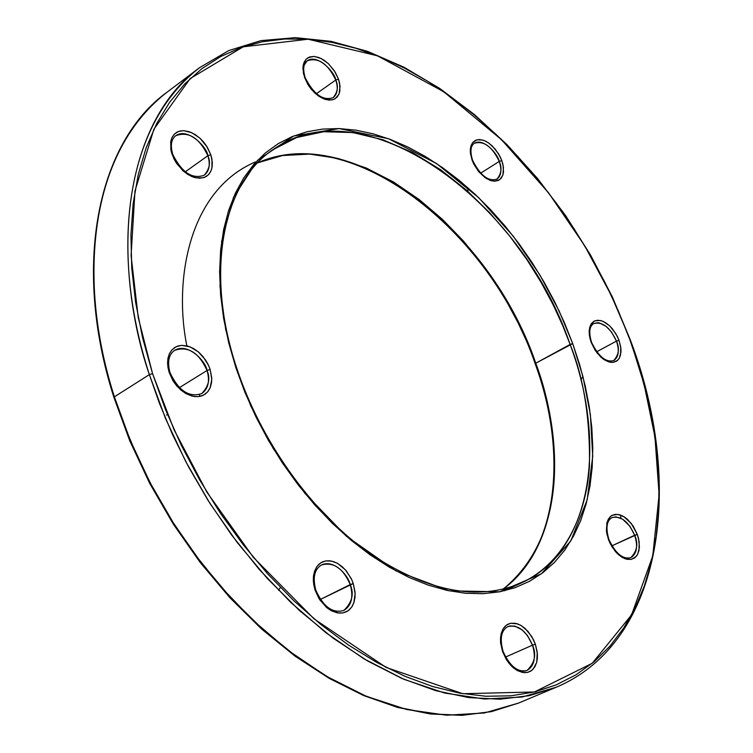 <?xml version="1.0" encoding="UTF-8"?>
<svg xmlns="http://www.w3.org/2000/svg" width="753" height="753" viewBox="0 0 753 753"><rect width="100%" height="100%" fill="white"/><g stroke="black" fill="none" stroke-linecap="round" stroke-linejoin="round"><path stroke-width="1.13" d="M467.933 191.46L467.735 187.591M518.544 703.086L484.32 712.987L446.623 715.209L406.771 709.533L366.193 696.252L326.35 676.222L288.521 650.648L253.676 620.952L222.474 588.573L195.243 554.839L172.032 520.878L152.661 487.558L136.858 455.527L124.226 425.2L114.381 396.831L113.91 397.377L114.381 396.831L130.213 440.232L150.167 482.833L173.868 523.787L200.853 562.275L230.578 597.562L262.421 629L295.75 656.051L329.908 678.284L364.236 695.433L398.121 707.312L430.98 713.9L462.295 715.256L491.605 711.576L518.544 703.086L491.436 711.632L461.956 715.35L430.5 713.995L397.546 707.415L363.595 695.527L329.24 678.397L295.082 656.183L261.771 629.169L229.947 597.778L200.26 562.547L173.312 524.126L149.64 483.257L129.723 440.721L113.91 397.377C71.309 264.247 98.342 141.573 167.053 92.195C98.85 141.122 71.714 263.512 114.381 396.831L149.358 374.627L159.457 403.382L172.343 434.152L188.438 466.662L208.11 500.51L231.642 535.035L259.183 569.362L290.696 602.344L325.814 632.633L363.887 658.771L403.9 679.31L444.571 693.014L484.452 699.029L522.064 697.033L556.138 687.273L529.331 695.659L500.096 699.189L468.799 697.598L435.912 690.708L401.933 678.462L367.455 660.889L333.099 638.149L299.515 610.551L267.371 578.52L237.317 542.602L209.974 503.465L185.906 461.871L165.566 418.63L149.358 374.627L114.381 396.831C84.731 310.349 76.232 162.592 167.053 92.195L199.62 67.648C109.336 137.63 118.946 286.949 149.358 374.627C105.542 239.492 131.803 116.216 199.62 67.648L228.79 50.573L260.98 40.624L295.364 37.65L331.122 41.359L367.53 51.355L403.909 67.196L439.639 88.374L474.164 114.362L506.976 144.614L537.604 178.555L565.625 215.622L590.634 255.22L612.274 296.748L630.214 339.603L644.192 384.783L654.95 436.815L659.11 494.768L652.776 555.912L631.588 614.834L592.187 663.327L534.395 691.979L462.813 693.711L386.167 667.459L314.067 618.872L253.385 557.371L206.896 492.151L174.037 429.728L152.548 373.592L149.358 374.627L152.548 373.592L142.552 337.664L135.596 302.264L131.728 267.842L130.928 234.804L133.149 203.545L138.288 174.395L146.204 147.635L156.718 123.52L169.651 102.239L184.767 83.931L201.842 68.692L220.629 56.579L240.894 47.608L262.392 41.763L284.879 38.996L308.109 39.222L331.875 42.366L355.953 48.296L380.143 56.88L404.239 67.996L428.062 81.484L451.442 97.184L474.221 114.945L496.246 134.599L517.367 155.984L537.463 178.922L556.401 203.254L574.068 228.79L590.343 255.371L605.13 282.799L618.317 310.914L629.809 339.518L639.532 368.415L647.382 397.433L653.293 426.349L657.181 454.963L658.988 483.068L658.659 510.43L656.136 536.842L651.383 562.049L644.389 585.834L635.137 607.944L623.644 628.134L609.93 646.159L594.051 661.783L576.092 674.763L556.166 684.901L534.395 691.979L510.948 695.81L486.043 696.261L459.895 693.202L432.787 686.567L404.992 676.326L376.848 662.499L348.695 645.18L320.882 624.51L293.774 600.678L267.748 573.955L243.153 544.654L220.337 513.151L199.601 479.83L181.238 445.155L165.491 409.585L152.548 373.592L138.251 317.606L131.088 255.625L134.985 190.904L153.876 129.252L190.198 78.547L243.191 46.818L308.109 39.222L377.498 55.816L443.771 91.753L501.583 139.757L548.523 192.777L584.582 245.572L611.078 294.988L630.214 339.612C684.966 483.266 663.685 641.998 556.138 687.273L518.544 703.086M620.707 518.12L620.783 515.127M199.874 396.407L199.394 395.005M502.985 589.26C575.744 529.961 556.495 417.586 535.778 363.2L535.176 363.746L535.778 363.2C490.551 229.552 351.171 120.847 257.639 162.846L282.535 155.542L309.652 154.092L337.918 158.412L366.24 168.004L393.603 182.057L419.205 199.554L442.519 219.452L463.217 240.781L481.214 262.684L496.566 284.502L509.461 305.737L520.116 326.058L528.804 345.251L535.778 363.2L570.115 344.441C583.697 377.733 590.154 418.131 589.467 465.646C586.662 511.786 566.454 561.399 522.111 582.596C477.628 602.042 425.661 591.538 366.212 551.083C310.18 510.214 260.369 440.176 236.621 367.822L235.877 367.643L250.834 406.055L273.377 448.75L305.069 493.535L346.408 536.24L395.843 570.83L449.042 590.813L499.663 591.802L541.482 573.758L570.793 540.965L587.189 499.823L592.724 456.28L590.371 414.479L582.963 376.651L572.713 343.594L535.778 363.2C568.75 453.174 558.5 548.777 502.985 589.26M582.709 377.055L580.911 379.719M507.729 626.656L509.95 625.959L514.817 626.12L521.933 629.734L527.448 635.513L532.503 645.17L505.545 657.049L532.503 645.17C536.155 657.67 534.338 666.094 527.053 670.452C517.848 672.702 509.847 666.339 503.051 651.364C499.615 638.638 501.169 630.402 507.729 626.656C517.819 624.265 526.074 630.44 532.503 645.17L535.364 644.21L531.74 636.501L525.048 628.379L520.511 625.169L515.513 623.305L510.581 623.268L506.298 625.206L503.126 628.774L501.234 633.377L500.491 638.346L500.651 643.175L502.515 651.401L507.051 660.597L513.433 667.836L517.01 670.339L524.239 672.664L527.608 672.401L530.639 671.187L533.209 669.078L536.635 662.546L537.36 658.376L537.388 653.82L535.364 644.21L533.397 639.532L527.928 631.278L521.104 625.498L517.499 623.832L510.581 623.268L507.522 624.406L504.905 626.44L502.825 629.301L500.585 637.057L500.519 641.65L502.515 651.401L503.051 651.364L502.515 651.401L506.185 659.233L509.16 663.468L513 667.469L517.612 670.669L522.667 672.476L527.608 672.401L531.844 670.349L534.941 666.687L536.767 662.056L537.247 652.314L535.364 644.21L532.503 645.17C536.644 654.442 534.828 662.875 527.053 670.452C521.565 672.165 516.285 670.603 511.202 665.765L511.202 665.765M303.318 72.796L303.836 65.615L307.186 60.795C318.218 57.096 327.753 63.497 335.772 80.006C338.586 86.2 337.711 92.092 333.146 97.664C323.018 101.081 313.681 94.379 305.125 77.559L304.504 77.277L307.902 84.468L314.5 92.713L319.065 96.384L324.157 99.029L329.221 100.121L333.664 99.462L337.005 97.231L339.085 93.909L340.045 86.143L338.492 79.15L335.772 80.006L316.354 93.739L335.772 80.006C338.379 88.223 337.504 94.116 333.146 97.664M611.935 517.622L615.992 516.859L622.646 519.194L629.866 526.196L634.666 535.261L637.311 534.376L631.23 523.382L623.7 516.539L619.23 514.638L614.862 514.403L611.125 515.946L608.405 519.033L606.843 523.09L606.56 531.9L608.415 539.383L610.288 543.76L615.417 551.563L618.477 554.679L624.962 558.735L631.118 559.432L636.003 556.693L637.725 554.152L639.419 547.243L638.619 538.79L637.311 534.376L633.132 526.018L627.409 519.297L624.228 516.869L617.837 514.374L612.189 515.287L609.921 517L606.946 522.657L606.41 530.517L607.106 534.912L608.857 539.402C605.591 528.004 606.617 520.747 611.935 517.622C620.877 515.541 628.454 521.415 634.666 535.261C638.459 543.553 637.179 551.008 630.835 557.634C622.835 559.611 615.512 553.53 608.857 539.402L611.85 546.612L618.081 554.321L622.232 557.427L626.741 559.272L631.118 559.432L634.817 557.775L637.48 554.622L638.977 550.528L639.175 541.765L637.311 534.376L611.878 545.84L634.666 535.261C638.139 546.396 636.859 553.85 630.835 557.634M593.618 323.611L597.477 322.726L599.661 323.028L606.269 326.491L611.587 332.082L616.472 341.118L596.63 351.792L616.472 341.118C619.578 350.672 618.665 357.157 613.723 360.565C605.92 362.682 598.531 356.611 591.566 342.37C588.639 332.591 589.326 326.341 593.618 323.611C602.381 321.362 609.996 327.197 616.472 341.118L619.004 340.29L615.756 333.551L609.892 326.115L605.958 322.943L601.666 320.834L597.458 320.232L593.844 321.305L591.218 323.865L589.693 327.404L589.157 331.376L589.383 335.339L591.133 342.276L595.181 350.333L600.753 356.997L603.84 359.463L610.043 362.231L612.914 362.409L617.629 360.367L619.305 358.221L620.971 352.112L620.905 348.385L619.004 340.29L617.234 336.224L612.405 328.816L609.525 325.757L603.369 321.503L600.32 320.467L594.879 320.797L590.973 324.261L589.213 330.332L589.891 338.116L591.133 342.276L597.025 352.922L604.367 359.812L608.697 361.882L612.914 362.409L616.491 361.242L619.06 358.626L620.528 355.049L620.754 347.142L619.004 340.29L616.472 341.118C619.794 348.272 618.881 354.757 613.723 360.565L609.271 361.365L604.085 359.623M474.296 143.286C483.803 137.498 498.222 154.789 499.248 161.434L480.612 173.199L499.248 161.434C502.035 169.943 501.244 175.854 496.876 179.176C488.32 181.755 480.207 175.44 472.545 160.21C469.947 151.569 470.531 145.931 474.296 143.286C483.803 140.491 492.123 146.543 499.248 161.434L501.809 160.615L498.58 153.894L492.584 146.261L488.499 142.882L483.991 140.482L479.529 139.531L475.651 140.237L472.762 142.439L471.02 145.677L470.314 149.433L470.427 153.236L472.056 160.022L473.816 164.126L478.786 171.731L485.017 177.586L491.53 180.776L494.58 181.209L499.672 179.675L502.825 175.214L503.512 172.089L502.995 164.653L501.809 160.615L500.067 156.577L495.173 149.075L489.036 143.258L485.789 141.272L482.579 140.011L476.762 139.842L472.489 142.788L470.409 148.435L470.314 152.021L472.056 160.022L477.976 170.724L485.563 177.953L490.109 180.325L494.58 181.209L498.43 180.409L501.253 178.141L502.938 174.856L503.446 167.317L501.809 160.615L499.248 161.434C502.213 167.834 501.423 173.745 496.876 179.176L492.377 180.296L486.965 178.838M172.719 154.29C170.234 145.423 171.242 139.23 175.731 135.709C188.514 131.069 199.225 137.733 207.866 155.711C210.831 162.384 209.635 168.888 204.27 175.214C192.344 179.525 181.831 172.55 172.719 154.309L171.957 153.998L175.581 161.801L182.828 170.649L187.93 174.517L193.653 177.237L199.423 178.245L204.524 177.35L208.44 174.762L210.944 171.016L212.148 166.733L212.318 162.422L210.812 154.779L207.866 155.711L185.219 171.863L207.866 155.711C210.52 164.615 209.325 171.11 204.27 175.214M174.574 350.361C188.325 342.013 206.266 362.184 207.047 370.485L210.143 369.478L208.647 365.61L203.159 356.771L198.886 352.329L193.606 348.526L187.629 346.022L181.577 345.345L176.146 346.719L171.938 349.872L169.19 354.23L167.844 359.096L167.599 363.944L169.161 372.406L173.924 382.204L177.284 386.534L185.304 393.235L193.973 396.492L198.133 396.652L201.964 395.833L205.305 394.054L208.054 391.4L210.087 387.964L211.781 379.343L210.143 369.478L208.148 364.546L205.456 359.859L198.397 351.905L190.02 346.813L181.577 345.345L177.727 346.079L174.329 347.773L171.515 350.361L169.406 353.75L168.07 357.826L167.58 362.409L167.947 367.332L169.161 372.406L169.98 372.594C167.157 361.967 168.691 354.559 174.574 350.361C187.958 345.768 198.783 352.47 207.047 370.485C210.539 378.382 208.788 386.063 201.785 393.546C189.219 397.829 178.621 390.845 169.98 372.603L169.161 372.406L172.983 380.726L180.635 389.838L186.01 393.64L192.053 396.097L198.133 396.652L203.517 395.156L207.649 391.889L210.285 387.494L211.555 382.628L211.734 377.818L210.143 369.478L207.047 370.485L179.346 387.682L207.047 370.485C210.049 381.122 208.299 388.812 201.785 393.546M321.418 564.995C334.624 558.754 348.884 576.704 350.211 584.582L353.279 583.566L351.745 579.659L346.333 570.934L342.191 566.68L337.128 563.178L331.471 561.079L325.795 560.9L320.778 562.802L316.947 566.463L314.538 571.235L313.436 576.422L313.37 581.495L315.112 590.173L319.893 599.962L326.887 607.737L330.878 610.467L339.085 613.102L342.973 612.914L346.521 611.728L349.58 609.582L352.056 606.579L353.844 602.824L355.134 593.693L353.279 583.566L351.246 578.605L345.363 569.795L337.796 563.545L333.73 561.691L329.682 560.806L325.795 560.9L322.228 562.002L319.112 564.063L316.571 567L313.606 575.076L313.304 579.895L313.813 584.996L315.112 590.173L315.818 590.201C312.561 577.683 314.425 569.287 321.418 564.995C333.428 561.616 343.029 568.148 350.211 584.582C354.277 593.759 352.159 602.381 343.867 610.448C332.694 613.61 323.338 606.862 315.818 590.201L315.112 590.173L318.961 598.503L326.407 607.332L331.555 610.834L337.278 612.857L342.973 612.914L347.952 610.881L351.689 607.134L354.014 602.315L355.03 597.138L355.049 592.112L353.279 583.566L320.345 599.454L350.211 584.582C353.675 596.997 351.557 605.619 343.867 610.448M280.37 587.425L278.591 590.38M273.01 149.659L296.691 137.507L323.696 131.719L352.875 132.566L382.938 139.776L412.597 152.567L440.769 169.82L466.644 190.302L489.723 212.788L509.819 236.207L526.94 259.7L541.247 282.629L553.013 304.551L562.538 325.202L570.115 344.441L572.713 343.594L559.14 310.998L539.788 274.817L513.32 236.263L478.852 197.832L436.589 163.57L388.586 138.759L339.085 128.565L293.67 136.001L257.517 160.342L233.505 197.352L221.683 241.176L220.008 286.385L225.646 329.212L235.877 367.643L244.913 392.275L255.794 416.597L268.397 440.317L282.554 463.133L298.103 484.772L314.839 504.981L332.572 523.523L351.058 540.193L370.09 554.81L389.423 567.225L408.832 577.344L428.099 585.072L447.009 590.38L465.363 593.251L482.974 593.703L499.663 591.802L515.297 587.604L529.726 581.203L542.847 572.732L554.566 562.312L564.797 550.085L573.485 536.211L580.591 520.841L586.079 504.152L589.938 486.316L592.169 467.5L592.79 447.875L591.811 427.61L589.27 406.893L585.203 385.865L579.669 364.716L572.713 343.594L564.402 322.661L554.81 302.075L544.005 281.989L532.079 262.543L519.109 243.897L505.197 226.182L490.438 209.55L474.936 194.123L458.812 180.033L442.18 167.401L425.153 156.36L407.881 147.014L390.487 139.474L373.13 133.827L355.943 130.165L339.085 128.565L322.717 129.083L306.998 131.766L292.089 136.641L278.158 143.701L265.367 152.953L253.874 164.333L243.821 177.793L235.35 193.229L228.592 210.52L223.66 229.524L220.638 250.052L219.612 271.908L220.61 294.856L223.669 318.641L228.771 343.001L235.877 367.643L236.621 367.822C204.468 271.645 223.01 182.621 273.01 149.659C363.266 84.948 521.048 199.3 570.115 344.441C607.567 444.599 591.444 550.961 522.111 582.596L504.661 590.729M536.155 691.536L535.665 691.838M527.505 343.161L518.083 322.839L507.447 303.026M175.731 135.709C188.015 126.984 207.386 147.701 207.866 155.711L210.812 154.779L206.35 145.715L203.225 141.602L199.658 137.959L191.714 132.669L183.704 130.655L180.052 130.994L176.833 132.236L174.169 134.335L172.173 137.215L170.912 140.773L170.799 149.329L173.868 158.685L176.475 163.213L183.299 171.072L191.366 176.353L195.479 177.755L203.046 177.83L206.228 176.513L208.826 174.348L210.755 171.43L211.951 167.863L211.969 159.382L210.812 154.779L207.235 147.099L200.119 138.383L195.102 134.514L189.445 131.756L183.704 130.655L178.555 131.436L174.564 133.93L171.966 137.62L170.696 141.903L170.987 150.336L171.957 153.998L172.719 154.309M338.492 79.15L334.332 70.782L328.242 63.534L321.136 58.489L314.067 56.419L308.118 57.652L305.85 59.487L303.195 65.229L302.913 68.928L304.504 77.277L308.73 85.776L311.629 89.663L318.472 95.979L325.757 99.547L332.384 99.857L335.123 98.756L338.935 94.276L339.876 91.075L339.65 83.367L338.492 79.15L335.141 72.072L328.656 63.93L324.157 60.268L319.121 57.595L314.067 56.419L309.596 56.983L306.189 59.129L304.033 62.405L303.045 66.255L303.553 73.916L305.125 77.559C302.706 69.295 303.393 63.713 307.186 60.795C317.728 53.435 335.104 72.759 335.772 80.006L338.492 79.15M169.98 372.594L169.481 373.177M186.829 345.815C173.943 282.375 187.412 191.055 255.389 161.933M166.573 415.101L167.477 414.479M502.929 589.27C557.804 549.229 568.186 453.777 535.176 363.746C489.977 229.881 350.211 121.242 257.601 162.893"/></g></svg>
